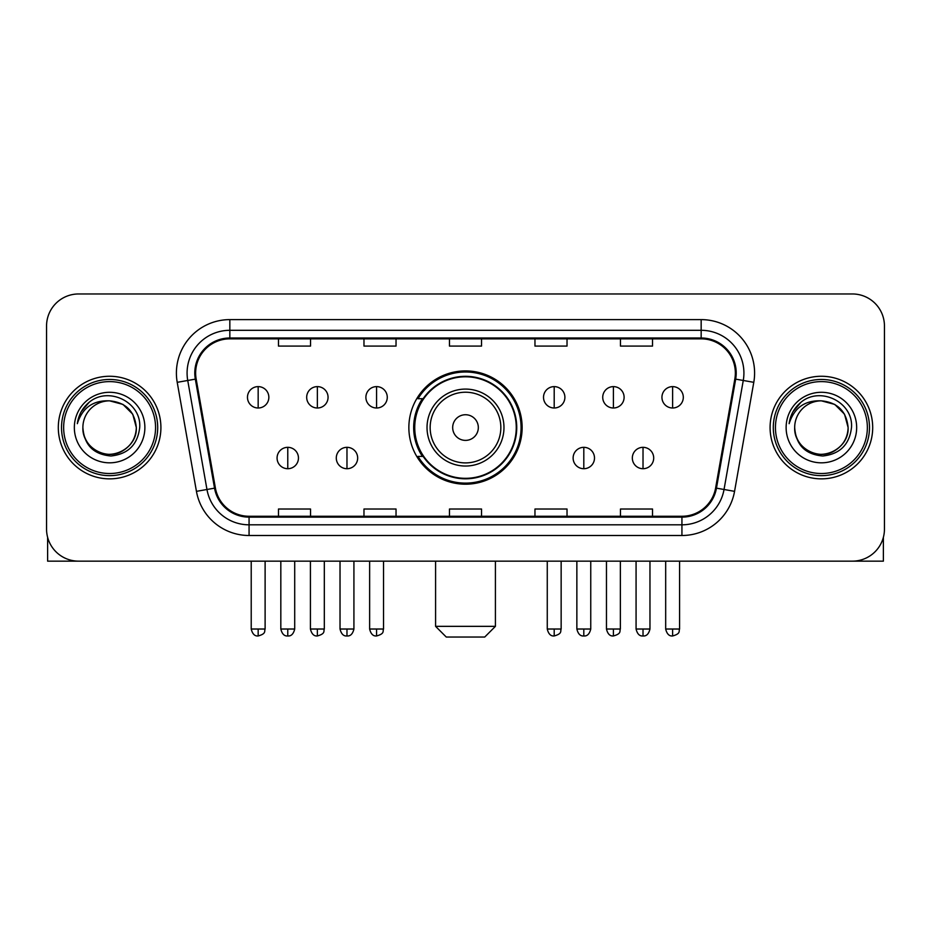 <?xml version="1.0" encoding="UTF-8"?>
<svg xmlns="http://www.w3.org/2000/svg" width="931" height="931" viewBox="0 0 931 931"><rect width="100%" height="100%" fill="white"/><g stroke="black" fill="none" stroke-linecap="round" stroke-linejoin="round"><path stroke-width="1.4" d="M408.86 427.562A56.64 56.64 0 0 0 465.5 484.201A56.64 56.64 0 0 0 522.14 427.562A56.64 56.64 0 0 0 465.5 370.91A56.64 56.64 0 0 0 408.86 427.562M422.441 456.411A51.833 51.833 0 0 1 422.441 398.701M46.55 326.025L46.55 529.087A32.061 32.061 0 0 0 78.611 561.149L852.389 561.149A32.061 32.061 0 0 0 884.45 529.087L884.45 326.025A32.061 32.061 0 0 0 852.389 293.963L78.611 293.963A32.061 32.061 0 0 0 46.55 326.025L46.55 529.087M58.304 427.562A51.298 51.298 0 0 0 109.602 478.86A51.298 51.298 0 0 0 160.912 427.562A51.298 51.298 0 0 0 109.602 376.264A51.298 51.298 0 0 0 58.304 427.562A51.298 51.298 0 0 0 109.602 478.86A51.298 51.298 0 0 0 160.912 427.562A51.298 51.298 0 0 0 109.602 376.264A51.298 51.298 0 0 0 58.304 427.562M770.088 427.562A51.298 51.298 0 0 0 821.398 478.86A51.298 51.298 0 0 0 872.696 427.562A51.298 51.298 0 0 0 821.398 376.264A51.298 51.298 0 0 0 770.088 427.562A51.298 51.298 0 0 0 821.398 478.86A51.298 51.298 0 0 0 872.696 427.562A51.298 51.298 0 0 0 821.398 376.264A51.298 51.298 0 0 0 770.088 427.562M195.638 373.052A34.203 34.203 0 0 1 229.841 338.849L701.159 338.849A34.203 34.203 0 0 1 734.838 378.987L715.613 488.007A34.203 34.203 0 0 1 681.934 516.263L249.066 516.263A34.203 34.203 0 0 1 215.387 488.007L196.162 378.987A34.203 34.203 0 0 1 195.638 373.052M194.788 373.052A35.052 35.052 0 0 0 195.324 379.138L214.537 488.158A35.052 35.052 0 0 0 249.066 517.124L681.934 517.124A35.052 35.052 0 0 0 716.463 488.158L735.676 379.138A35.052 35.052 0 0 0 701.159 338L229.841 338A35.052 35.052 0 0 0 194.788 373.052M177.216 382.327A53.439 53.439 0 0 1 229.841 319.612L701.159 319.612A53.439 53.439 0 0 1 753.784 382.327L734.559 491.347A53.439 53.439 0 0 1 681.934 535.5L249.066 535.5A53.439 53.439 0 0 1 196.441 491.347L177.216 382.327L187.736 380.476A42.745 42.745 0 0 1 229.841 330.307L701.159 330.307A42.745 42.745 0 0 1 743.264 380.476L724.039 489.485A42.745 42.745 0 0 1 681.934 524.816L249.066 524.816A42.745 42.745 0 0 1 206.961 489.485L187.736 380.476A42.745 42.745 0 0 1 187.096 373.052M852.389 293.963L78.611 293.963M78.611 561.149L852.389 561.149M884.45 529.087L884.45 326.025M716.463 488.158L724.039 489.485L743.264 380.476L753.784 382.327M449.464 338.849L449.464 346.088L481.536 346.088L481.536 338.849M363.974 338.849L363.974 346.088L396.036 346.088L396.036 338.849M278.474 338.849L278.474 346.088L310.535 346.088L310.535 338.849M534.964 338.849L534.964 346.088L567.026 346.088L567.026 338.849M620.465 338.849L620.465 346.088L652.526 346.088L652.526 338.849M481.536 516.263L481.536 509.024L449.464 509.024L449.464 516.263M396.036 516.263L396.036 509.024L363.974 509.024L363.974 516.263M310.535 516.263L310.535 509.024L278.474 509.024L278.474 516.263M567.026 516.263L567.026 509.024L534.964 509.024L534.964 516.263M652.526 516.263L652.526 509.024L620.465 509.024L620.465 516.263M47.621 537.303L47.621 561.149L171.595 561.149M155.558 427.562A45.956 45.956 0 0 0 109.602 381.605A45.956 45.956 0 0 0 63.645 427.562A45.956 45.956 0 0 0 109.602 473.518A45.956 45.956 0 0 0 155.558 427.562M157.7 427.562A48.098 48.098 0 0 0 109.602 379.464A48.098 48.098 0 0 0 61.516 427.562A48.098 48.098 0 0 0 109.602 475.648A48.098 48.098 0 0 0 157.7 427.562M82.882 427.562A26.72 26.72 0 0 1 109.602 400.842C125.836 402.425 134.739 411.327 136.322 427.562L132.749 414.202L122.962 404.415L109.602 400.842L122.962 404.415L132.749 414.202L136.322 427.562L132.749 414.202L122.962 404.415L109.602 400.842L122.962 404.415L132.749 414.202L136.322 427.562L132.749 414.202L122.962 404.415L109.602 400.842L122.962 404.415L132.749 414.202L136.322 427.562L132.749 414.202L122.962 404.415L109.602 400.842L122.962 404.415L132.749 414.202L136.322 427.562C137.241 447.311 112.895 461.369 96.242 450.697C87.7 445.344 83.243 437.64 82.882 427.562C84.162 444.983 93.519 454.456 110.964 455.992C128.071 454.142 137.66 444.669 139.697 427.562C141.687 402.111 108.333 385.934 89.12 402.32C82.417 407.929 78.495 415.04 77.331 423.675C82.382 407.755 93.135 400.144 109.602 400.842L122.962 404.415L132.749 414.202L136.322 427.562C137.241 447.311 112.895 461.369 96.242 450.697C87.7 445.344 83.243 437.64 82.882 427.562C81.975 447.311 106.309 461.369 122.962 450.697C131.515 445.344 135.961 437.64 136.322 427.562C135.961 437.64 131.515 445.344 122.962 450.697C106.309 461.369 81.975 447.311 82.882 427.562C83.243 437.64 87.7 445.344 96.242 450.697C112.895 461.369 137.241 447.311 136.322 427.562C137.241 447.311 112.895 461.369 96.242 450.697C87.7 445.344 83.243 437.64 82.882 427.562C83.243 437.64 87.7 445.344 96.242 450.697C112.895 461.369 137.241 447.311 136.322 427.562C135.961 437.64 131.515 445.344 122.962 450.697C106.309 461.369 81.975 447.311 82.882 427.562C81.975 447.311 106.309 461.369 122.962 450.697C131.515 445.344 135.961 437.64 136.322 427.562C137.241 447.311 112.895 461.369 96.242 450.697C87.7 445.344 83.243 437.64 82.882 427.562C81.975 447.311 106.309 461.369 122.962 450.697C131.515 445.344 135.961 437.64 136.322 427.562C137.241 447.311 112.895 461.369 96.242 450.697C87.7 445.344 83.243 437.64 82.882 427.562C83.243 437.64 87.7 445.344 96.242 450.697C112.895 461.369 137.241 447.311 136.322 427.562C137.392 448.3 110.731 462.079 94.462 449.568M74.34 427.562A35.273 35.273 0 0 0 109.602 462.823A35.273 35.273 0 0 0 144.875 427.562A35.273 35.273 0 0 0 109.602 392.288A35.273 35.273 0 0 0 74.34 427.562M89.108 402.332L81.23 411.7M80.741 412.608L81.451 411.316L80.741 412.608M484.737 637.037L446.263 637.037L435.58 626.342L495.42 626.342L484.737 637.037M478.325 427.562A12.825 12.825 0 0 0 465.5 414.737A12.825 12.825 0 0 0 452.675 427.562A12.825 12.825 0 0 0 465.5 440.386A12.825 12.825 0 0 0 478.325 427.562M503.974 427.562A38.474 38.474 0 0 0 465.5 389.088A38.474 38.474 0 0 0 427.026 427.562A38.474 38.474 0 0 0 465.5 466.035A38.474 38.474 0 0 0 503.974 427.562A38.474 38.474 0 0 1 465.5 466.035A38.474 38.474 0 0 1 427.026 427.562M516.263 427.562A50.763 50.763 0 0 0 465.5 376.799A50.763 50.763 0 0 0 414.737 427.562A50.763 50.763 0 0 0 465.5 478.325A50.763 50.763 0 0 0 516.263 427.562M521.081 427.562A55.581 55.581 0 0 1 418.007 456.411L423.151 456.411A51.24 51.24 0 0 0 499.4 465.989A51.24 51.24 0 0 0 499.4 389.135A51.24 51.24 0 0 0 423.151 398.701L418.007 398.701A55.581 55.581 0 0 1 521.081 427.562M258.166 386.621A10.683 10.683 0 0 0 247.471 397.316A10.683 10.683 0 0 0 258.166 407.999A10.683 10.683 0 0 0 268.85 397.316A10.683 10.683 0 0 0 258.166 386.621L258.166 407.999A10.683 10.683 0 0 0 268.85 397.316A10.683 10.683 0 0 0 258.166 386.621M317.366 386.621A10.683 10.683 0 0 0 306.683 397.316A10.683 10.683 0 0 0 317.366 407.999A10.683 10.683 0 0 0 328.061 397.316A10.683 10.683 0 0 0 317.366 386.621L317.366 407.999A10.683 10.683 0 0 0 328.061 397.316A10.683 10.683 0 0 0 317.366 386.621M376.578 386.621A10.683 10.683 0 0 0 365.895 397.316A10.683 10.683 0 0 0 376.578 407.999A10.683 10.683 0 0 0 387.273 397.316A10.683 10.683 0 0 0 376.578 386.621L376.578 407.999A10.683 10.683 0 0 0 387.273 397.316A10.683 10.683 0 0 0 376.578 386.621M554.201 386.621A10.683 10.683 0 0 0 543.518 397.316A10.683 10.683 0 0 0 554.201 407.999A10.683 10.683 0 0 0 564.896 397.316A10.683 10.683 0 0 0 554.201 386.621L554.201 407.999A10.683 10.683 0 0 0 564.896 397.316A10.683 10.683 0 0 0 554.201 386.621M613.413 386.621A10.683 10.683 0 0 0 602.729 397.316A10.683 10.683 0 0 0 613.413 407.999A10.683 10.683 0 0 0 624.107 397.316A10.683 10.683 0 0 0 613.413 386.621L613.413 407.999A10.683 10.683 0 0 0 624.107 397.316A10.683 10.683 0 0 0 613.413 386.621M672.624 386.621A10.683 10.683 0 0 0 661.941 397.316A10.683 10.683 0 0 0 672.624 407.999A10.683 10.683 0 0 0 683.307 397.316A10.683 10.683 0 0 0 672.624 386.621L672.624 407.999A10.683 10.683 0 0 0 683.307 397.316A10.683 10.683 0 0 0 672.624 386.621M287.772 447.334A10.683 10.683 0 0 0 277.077 458.017A10.683 10.683 0 0 0 287.772 468.712A10.683 10.683 0 0 0 298.455 458.017A10.683 10.683 0 0 0 287.772 447.334L287.772 468.712A10.683 10.683 0 0 0 298.455 458.017A10.683 10.683 0 0 0 287.772 447.334M346.972 447.334A10.683 10.683 0 0 0 336.289 458.017A10.683 10.683 0 0 0 346.972 468.712A10.683 10.683 0 0 0 357.667 458.017A10.683 10.683 0 0 0 346.972 447.334L346.972 468.712A10.683 10.683 0 0 0 357.667 458.017A10.683 10.683 0 0 0 346.972 447.334M583.807 447.334A10.683 10.683 0 0 0 573.124 458.017A10.683 10.683 0 0 0 583.807 468.712A10.683 10.683 0 0 0 594.502 458.017A10.683 10.683 0 0 0 583.807 447.334L583.807 468.712A10.683 10.683 0 0 0 594.502 458.017A10.683 10.683 0 0 0 583.807 447.334M643.018 447.334A10.683 10.683 0 0 0 632.335 458.017A10.683 10.683 0 0 0 643.018 468.712A10.683 10.683 0 0 0 653.702 458.017A10.683 10.683 0 0 0 643.018 447.334L643.018 468.712A10.683 10.683 0 0 0 653.702 458.017A10.683 10.683 0 0 0 643.018 447.334M883.379 537.303L883.379 561.149L759.405 561.149M867.355 427.562A45.956 45.956 0 0 0 821.398 381.605A45.956 45.956 0 0 0 775.442 427.562A45.956 45.956 0 0 0 821.398 473.518A45.956 45.956 0 0 0 867.355 427.562M869.484 427.562A48.098 48.098 0 0 0 821.398 379.464A48.098 48.098 0 0 0 773.3 427.562A48.098 48.098 0 0 0 821.398 475.648A48.098 48.098 0 0 0 869.484 427.562M848.118 427.562C846.523 411.327 837.621 402.425 821.398 400.842L834.758 404.415L844.533 414.202L848.118 427.562L844.533 414.202L834.758 404.415L821.398 400.842L834.758 404.415L844.533 414.202L848.118 427.562L844.533 414.202L834.758 404.415L821.398 400.842L834.758 404.415L844.533 414.202L848.118 427.562L844.533 414.202L834.758 404.415L821.398 400.842L834.758 404.415L844.533 414.202L848.118 427.562C849.025 447.311 824.691 461.369 808.038 450.697C799.485 445.344 795.039 437.64 794.678 427.562C795.958 444.983 805.315 454.456 822.748 455.992C839.867 454.142 849.444 444.669 851.493 427.562C853.471 402.111 820.13 385.934 800.904 402.32C794.201 407.929 790.279 415.04 789.127 423.675C794.166 407.755 804.919 400.144 821.398 400.842L834.758 404.415L844.533 414.202L848.118 427.562C849.025 447.311 824.691 461.369 808.038 450.697C799.485 445.344 795.039 437.64 794.678 427.562C793.759 447.311 818.105 461.369 834.758 450.697C843.3 445.344 847.757 437.64 848.118 427.562C849.025 447.311 824.691 461.369 808.038 450.697C799.485 445.344 795.039 437.64 794.678 427.562C795.039 437.64 799.485 445.344 808.038 450.697C824.691 461.369 849.025 447.311 848.118 427.562C849.025 447.311 824.691 461.369 808.038 450.697C799.485 445.344 795.039 437.64 794.678 427.562C793.759 447.311 818.105 461.369 834.758 450.697C843.3 445.344 847.757 437.64 848.118 427.562C847.757 437.64 843.3 445.344 834.758 450.697C818.105 461.369 793.759 447.311 794.678 427.562C795.039 437.64 799.485 445.344 808.038 450.697C824.691 461.369 849.025 447.311 848.118 427.562C847.757 437.64 843.3 445.344 834.758 450.697C818.105 461.369 793.759 447.311 794.678 427.562C795.039 437.64 799.485 445.344 808.038 450.697C824.691 461.369 849.025 447.311 848.118 427.562C849.025 447.311 824.691 461.369 808.038 450.697C799.485 445.344 795.039 437.64 794.678 427.562A26.72 26.72 0 0 1 821.398 400.842L834.758 404.415L844.533 414.202L848.118 427.562C849.188 448.3 822.515 462.079 806.246 449.568M786.125 427.562A35.273 35.273 0 0 0 821.398 462.823A35.273 35.273 0 0 0 856.66 427.562A35.273 35.273 0 0 0 821.398 392.288A35.273 35.273 0 0 0 786.125 427.562M800.893 402.332L793.014 411.7M792.537 412.608L793.235 411.316L792.537 412.608M701.159 319.612L701.159 338M187.736 380.476L195.324 379.138M249.066 535.5L249.066 517.124M681.934 517.124L681.934 535.5M196.441 491.347L214.537 488.158M735.676 379.138L743.264 380.476M229.841 319.612L229.841 338M724.039 489.485L734.559 491.347M500.843 427.562A35.343 35.343 0 0 0 465.5 392.219A35.343 35.343 0 0 0 430.157 427.562A35.343 35.343 0 0 0 465.5 462.905A35.343 35.343 0 0 0 500.843 427.562M258.166 629.019L251.219 629.019C252.429 633.976 254.745 636.292 258.166 635.966L258.166 629.019L265.114 629.019L265.114 561.149M317.366 629.019L310.419 629.019C311.641 633.976 313.956 636.292 317.366 635.966L317.366 629.019L324.314 629.019L324.314 561.149M376.578 629.019L369.63 629.019C370.841 633.976 373.156 636.292 376.578 635.966L376.578 629.019L383.525 629.019L383.525 561.149M554.201 629.019L547.265 629.019C548.475 633.976 550.791 636.292 554.201 635.966L554.201 629.019L561.149 629.019L561.149 561.149M613.413 629.019L606.465 629.019C607.675 633.976 609.991 636.292 613.413 635.966L613.413 629.019L620.36 629.019L620.36 561.149M672.624 629.019L665.677 629.019C666.887 633.976 669.203 636.292 672.624 635.966L672.624 629.019L679.572 629.019L679.572 561.149M287.772 629.019L280.825 629.019C282.035 633.976 284.351 636.292 287.772 635.966L287.772 629.019L294.708 629.019L294.708 561.149M346.972 629.019L340.024 629.019C341.246 633.976 343.562 636.292 346.972 635.966L346.972 629.019L353.92 629.019L353.92 561.149M583.807 629.019L576.859 629.019C578.081 633.976 580.397 636.292 583.807 635.966L583.807 629.019L590.754 629.019L590.754 561.149M643.018 629.019L636.071 629.019C637.281 633.976 639.597 636.292 643.018 635.966L643.018 629.019L649.966 629.019L649.966 561.149M495.42 561.149L495.42 626.342M435.58 561.149L435.58 626.342M251.219 629.019L251.219 561.149M265.114 629.019C264.125 631.171 266.592 633.615 258.166 635.966M310.419 629.019L310.419 561.149M324.314 629.019C323.336 631.171 325.803 633.615 317.366 635.966M369.63 629.019L369.63 561.149M383.525 629.019C382.548 631.171 385.015 633.615 376.578 635.966M547.265 629.019L547.265 561.149M561.149 629.019C560.171 631.171 562.638 633.615 554.201 635.966M606.465 629.019L606.465 561.149M620.36 629.019C619.383 631.171 621.85 633.615 613.413 635.966M665.677 629.019L665.677 561.149M679.572 629.019C678.594 631.171 681.05 633.615 672.624 635.966M280.825 629.019L280.825 561.149M294.708 629.019C293.498 633.976 291.182 636.292 287.772 635.966M340.024 629.019L340.024 561.149M353.92 629.019C352.709 633.976 350.393 636.292 346.972 635.966M576.859 629.019L576.859 561.149M590.754 629.019C589.544 633.976 587.228 636.292 583.807 635.966M636.071 629.019L636.071 561.149M649.966 629.019C648.756 633.976 646.44 636.292 643.018 635.966"/></g></svg>
